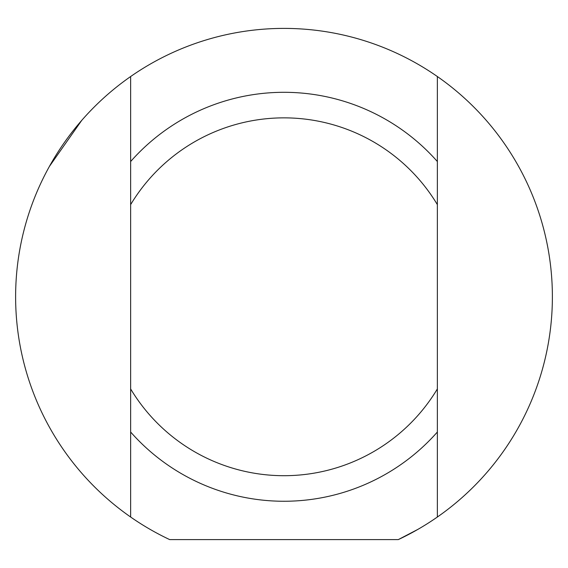 <?xml version="1.0" encoding="UTF-8"?>
<svg xmlns="http://www.w3.org/2000/svg" width="568" height="568" viewBox="0 0 568 568"><rect width="100%" height="100%" fill="white"/><g stroke="black" fill="none" stroke-linecap="round" stroke-linejoin="round"><path stroke-width="0.85" d="M437.36 76.531L437.36 161.532A204.48 204.48 0 0 0 130.64 161.532L130.64 76.531A268.38 268.38 0 0 1 437.36 76.531A268.38 268.38 0 0 1 398.31 539.6L417.892 529.376L398.31 539.6L169.69 539.6A268.38 268.38 0 0 1 130.64 76.531M130.64 161.532L130.64 432.028A204.48 204.48 0 0 0 437.36 432.028L437.36 517.029M437.36 432.028L437.36 161.532M81.707 120.416L49.402 166.424M130.64 517.029L130.64 432.028M130.64 204.622A178.92 178.92 0 0 1 437.36 204.622M437.36 388.938A178.92 178.92 0 0 1 130.64 388.938"/></g></svg>
